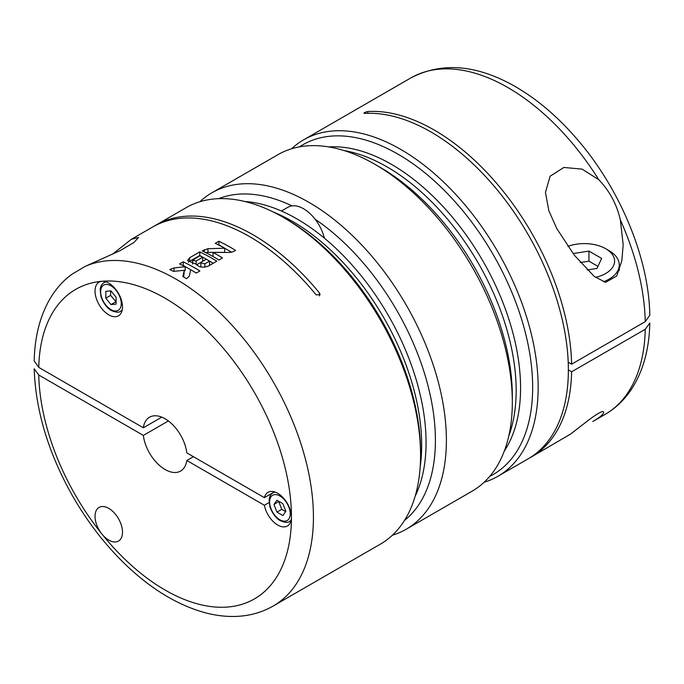 <?xml version="1.0" encoding="UTF-8"?>
<svg xmlns="http://www.w3.org/2000/svg" width="684" height="684" viewBox="0 0 684 684"><rect width="100%" height="100%" fill="white"/><g stroke="black" fill="none" stroke-linecap="round" stroke-linejoin="round"><path stroke-width="1.03" d="M605.058 414.427L592.771 421.515C599.842 417.377 603.493 414.316 603.724 412.332C603.485 410.169 598.534 412.7 588.89 419.908L570.567 434.083L531.434 456.929A194.256 112.15 -120 0 0 571.627 371.788L645.251 329.278L649.8 323.045C649.313 347.634 643.798 368.762 633.273 386.409C625.997 398.353 616.592 407.69 605.058 414.427A194.256 112.15 -120 0 0 645.251 329.278M484.144 482.246A194.256 112.15 -120 0 0 497.918 476.278A194.256 112.15 -120 0 0 497.918 251.977A194.256 112.15 -120 0 0 303.662 139.818A194.256 112.15 -120 0 0 291.615 148.77M623.15 245.325L621.799 260.826L616.694 276.054L605.605 282.338L594.302 276.473L574.415 255.294L556.827 228.653L548.842 210.706L545.456 192.418L550.107 176.215L563.855 167.452L582.118 169.119L598.808 179.73A194.256 112.15 -120 0 0 410.802 77.959C441.283 62.039 475.337 64.476 512.966 85.269C535.504 97.889 556.614 115.545 576.296 138.253C619.695 187.946 648.971 257.808 649.8 315.213L645.251 321.668L571.627 364.17A194.256 112.15 -120 0 0 367.821 111.526C364.64 112.304 363.537 112.937 364.529 113.424A194.256 112.15 60 0 1 540.745 258.569A194.256 112.15 60 0 1 528.134 458.836L497.918 476.278M363.914 113.202L364.529 113.424M623.158 244.556L620.345 219.949C616.857 204.482 609.675 191.075 598.808 179.73M529.767 457.861A194.256 112.15 -120 0 0 531.434 456.929M489.718 476.38A190.374 109.91 -120 0 0 493.232 254.679A190.374 109.91 -120 0 0 299.481 146.863M571.627 364.17L568.207 362.204M568.37 369.907L571.627 371.788M567.857 246.402A30.301 17.493 180 0 1 605.733 248.728L609.025 250.635A34.969 20.187 180 0 1 619.268 264.905A34.969 20.187 180 0 1 603.442 281.808M609.025 250.635L605.733 248.728A30.301 17.493 180 0 1 595.465 277.362M597.944 266.375L588.95 261.185L588.95 251.096L573.072 253.55M588.95 251.096L601.638 258.424L596.995 268.427L587.137 269.949M588.95 261.185L580.323 262.519M328.73 146.915A182.602 105.421 60 0 1 482.75 260.732A182.602 105.421 60 0 1 504.305 451.03M344.061 150.574A182.602 105.421 60 0 1 478.355 263.272A182.602 105.421 60 0 1 508.802 435.913M392.385 535.221A194.256 112.15 -120 0 0 406.159 529.254L472.097 491.189A194.256 112.15 -120 0 0 512.325 402.26L512.325 395.916A186.484 107.67 -120 0 0 380.466 167.52L374.969 164.348A194.256 112.15 -120 0 0 277.841 154.729L211.903 192.794A194.256 112.15 -120 0 0 199.856 201.746M404.458 520.464A186.484 107.67 -120 0 0 425.397 376.362A186.484 107.67 -120 0 0 315.042 219.154M292.034 205.875A186.484 107.67 -120 0 0 218.666 198.659M406.159 529.254A194.256 112.15 -120 0 0 406.159 304.944A194.256 112.15 -120 0 0 211.903 192.794M512.325 402.26A194.256 112.15 -120 0 0 374.969 164.348M244.966 201.515A182.602 105.421 60 0 1 388.247 315.29A182.602 105.421 60 0 1 415.137 496.268M273.13 211.929A182.602 105.421 60 0 1 420.198 466.668M168.375 420.951L143.349 435.4L38.757 375.012L34.2 368.77C35.551 410.238 48.145 452.286 71.965 494.9C87.612 522.379 106.165 546.268 127.643 566.549C152.814 590.138 178.78 605.571 205.542 612.847C215.349 615.412 224.942 616.617 234.33 616.464C248.506 616.199 261.459 612.719 273.198 606.024L380.338 544.165A194.256 112.15 -120 0 0 420.566 455.236A194.256 112.15 -120 0 0 283.21 217.324A194.256 112.15 -120 0 0 186.082 207.705L155.867 225.147A194.256 112.15 -120 0 0 154.233 226.13M273.198 606.024A194.256 112.15 -120 0 0 276.182 386.99A194.256 112.15 -120 0 0 85.192 266.392L120.145 250.626L133.893 242.521L138.544 237.459L131.319 239.323L152.566 227.054A194.256 112.15 60 0 1 316.179 294.872L320.086 294.65L319.471 292.966A194.256 112.15 -120 0 0 155.867 225.147M131.319 239.323L112.244 254.388M222.497 257.911L218.871 260.006A194.256 112.15 -120 0 0 202.19 250.883L207.945 248.694L224.677 248.215A194.256 112.15 -120 0 0 215.246 243.35L218.871 241.255A194.256 112.15 60 0 1 235.553 250.378L233.424 251.601L229.798 252.43L213.066 252.473A194.256 112.15 60 0 1 222.497 257.911M216.819 261.194L208.475 266.008C203.191 267.991 199.07 267.376 196.094 264.161L187.57 260.561L189.622 257.765L199.771 251.9A194.256 112.15 60 0 1 216.819 261.194M196.265 273.061A194.256 112.15 -120 0 0 190.708 269.752L189.246 276.225L186.475 278.713A194.256 112.15 -120 0 0 182.85 276.524L184.287 270.308L173.42 271.368A194.256 112.15 -120 0 0 169.794 269.59L174.061 267.923L185.15 266.717A194.256 112.15 -120 0 0 179.584 263.938L183.209 261.844A194.256 112.15 60 0 1 199.89 270.967L196.265 273.061M193.401 456.681L186.809 460.486L264.383 505.271A19.426 11.218 60 0 0 274.036 522.319A19.426 11.218 60 0 0 287.425 525.987A19.426 11.218 60 0 0 291.452 517.095A19.426 11.218 -120 0 0 282.971 497.55A19.426 11.218 -120 0 0 268 492.343A19.426 11.218 -120 0 0 264.383 497.661L186.809 452.876A31.079 17.946 -120 0 0 171.94 423.986A31.079 17.946 -120 0 0 149.54 417.214A31.079 17.946 -120 0 0 143.349 427.782L38.757 367.393L34.2 360.938C34.67 337.58 39.672 317.308 49.222 300.131C54.147 291.427 60.218 283.963 67.434 277.73L72.222 274.07L85.192 266.392M143.349 435.4A31.079 17.946 -120 0 0 158.218 464.282A31.079 17.946 -120 0 0 180.619 471.054A31.079 17.946 -120 0 0 186.809 460.486M161.783 417.146L143.349 427.782M38.757 375.012A178.712 103.181 -120 0 0 101.899 534.024A19.426 11.218 -120 0 0 108.765 540.121A19.426 11.218 -120 0 0 118.477 541.078A19.426 11.218 -120 0 0 118.477 518.652A19.426 11.218 -120 0 0 99.052 507.434A19.426 11.218 -120 0 0 101.899 534.024A178.712 103.181 -120 0 0 291.452 517.095A178.712 103.181 -120 0 0 101.899 281.286A19.426 11.218 -120 0 0 99.052 282.159A19.426 11.218 -120 0 0 96.076 297.728A19.426 11.218 -120 0 0 108.765 314.845A19.426 11.218 -120 0 0 118.477 315.811A19.426 11.218 -120 0 0 119.657 295.625A19.426 11.218 -120 0 0 101.899 281.286A178.712 103.181 -120 0 0 38.757 367.393M420.566 455.236L420.566 452.064A190.374 109.91 -120 0 0 285.963 218.914A190.374 109.91 -120 0 0 285.955 218.914L283.21 217.324M324.396 238.16A31.079 17.946 -120 0 0 303.542 208.757A31.079 17.946 -120 0 0 287.998 207.218L281.406 211.023M231.696 252.251L218.871 244.838L218.871 241.255M222.736 252.379L224.677 252.379L224.677 248.215M222.257 252.379L207.945 252.379A5.13 2.958 0 0 0 205.781 252.653M214.041 257.124L213.066 256.56L213.066 252.473M218.948 259.963L214.28 257.261M208.355 260.399L199.771 255.448L199.771 251.9M213.271 263.237L208.594 260.544M199.771 255.448L189.622 261.314A7.182 4.147 0 0 0 188.348 262.305M206.303 259.236A194.256 112.15 60 0 1 209.56 261.108L204.849 263.827L200.959 262.904L201.583 261.955L206.303 259.236M207.526 266.469L209.56 265.289L209.56 261.108M199.771 255.765A194.256 112.15 60 0 1 202.678 257.261L196.146 261.031L192.683 260.347L199.771 255.765M196.582 264.828L202.678 261.314L202.678 257.261M191.435 270.171L183.209 265.426L183.209 261.844M196.351 273.01L191.674 270.308M184.287 270.796L185.15 270.727L185.15 266.717M183.697 277.029L184.287 270.308M285.861 511.333L282.885 503.663L276.943 500.235L273.968 504.459L276.943 512.128L282.885 515.556L285.861 511.333M274.421 491.864L264.383 497.661M269.103 502.543L264.383 505.271M278.969 501.406L273.968 504.459M278.773 501.688L281.748 509.349L276.943 512.128M281.748 509.349L285.664 511.615M105.806 291.307L110.962 290.845L116.109 297.258L116.109 304.123L110.962 304.585L105.806 298.173L105.806 291.307M110.62 290.88L110.62 295.402L116.109 301.781M115.767 301.806L110.962 304.585M110.62 295.402L105.806 298.173M645.251 321.668A194.256 112.15 -120 0 0 620.345 219.949M367.821 111.526L367.821 113.287M319.471 292.966L319.471 295.941M207.945 252.379L207.945 248.694M204.311 251.917L204.311 249.66M189.622 261.314L189.622 257.765M204.849 267.119L204.849 263.827M196.146 264.246L196.146 261.031M174.061 271.309L174.061 267.923M171.103 270.223L171.103 268.838M279.91 519.789A14.569 8.413 -120 0 0 288.836 507.101A14.569 8.413 -120 0 0 270.992 496.798A14.569 8.413 -120 0 0 279.91 519.789M291.085 520.507L289.546 521.405A16.51 9.533 -120 0 0 291.204 519.943M275.13 492.095A16.51 9.533 -120 0 0 273.027 492.805C270.941 493.934 269.65 496.156 269.137 499.465L269.821 506.399C272.882 515.71 278.585 519.934 280.312 520.678C285.014 522.661 288.092 522.909 289.546 521.405M110.962 309.613A14.569 8.413 -120 0 0 119.88 296.916A14.569 8.413 -120 0 0 102.036 286.622A14.569 8.413 -120 0 0 110.962 309.613M122.137 310.331L120.589 311.22A16.51 9.533 -120 0 0 122.256 309.767M106.174 281.911A16.51 9.533 -120 0 0 104.079 282.62C101.993 283.757 100.693 285.98 100.189 289.281L100.864 296.223C103.934 305.534 109.628 309.758 111.364 310.502C116.066 312.485 119.144 312.725 120.589 311.22M410.802 77.959L303.662 139.818M619.268 264.905L619.268 270.513M200.908 266.974L200.908 262.895M192.649 264.101L192.649 260.33M274.575 491.907L273.027 492.805M105.627 281.731L104.079 282.62"/></g></svg>
